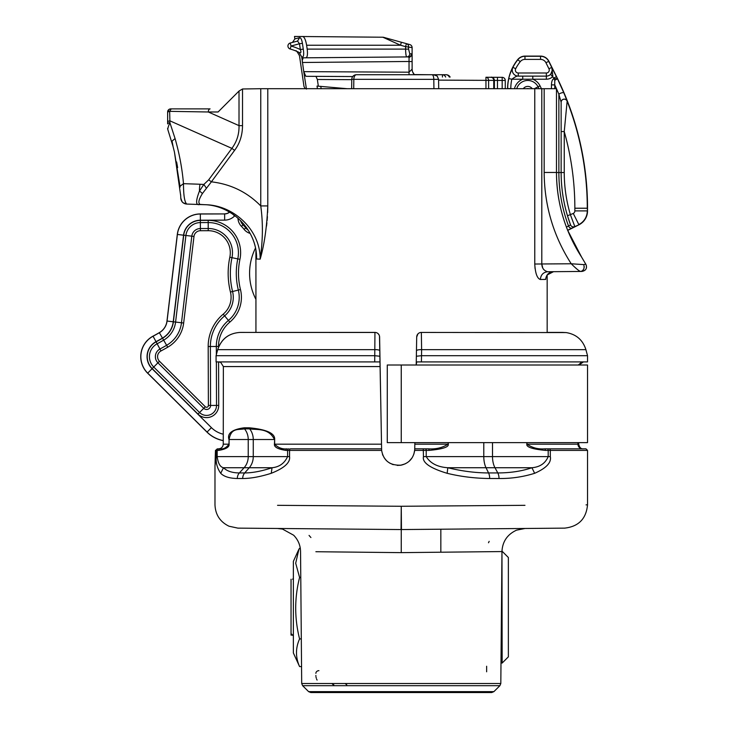 <?xml version="1.0" encoding="UTF-8"?>
<svg xmlns="http://www.w3.org/2000/svg" width="729" height="729" viewBox="0 0 729 729"><rect width="100%" height="100%" fill="white"/><g stroke="black" fill="none" stroke-linecap="round" stroke-linejoin="round"><path stroke-width="1.09" d="M375.663 332.47L240.333 332.415C228.997 333.062 221.452 338.812 217.716 349.674L216.085 355.679M253.701 332.415L374.943 332.415L374.715 361.912L379.527 361.912L216.076 361.912L216.085 355.697L374.624 355.697L379.937 356.235L381.632 450.394L285.886 450.394C277.867 449.146 274.049 447.077 274.432 444.18L381.477 444.18M376.31 332.615L376.957 332.871M378.196 333.736L379.189 335.149M379.49 336.033L380.565 392.065M382.461 454.231L383.007 455.616M384.055 457.602L386.379 460.537M389.523 463.006L393.195 464.674M397.214 465.403L400.576 465.257L405.251 463.835M409.179 461.238L412.031 457.921M413.89 454.076L414.71 449.921M417.917 333.937L416.696 336.989L416.204 365.01L416.696 361.912L421.426 361.912L421.608 349.674L585.916 349.674C582.799 339.924 576.192 334.219 566.087 332.57L420.824 332.442M550.769 271.707L553.511 271.68C548.773 272.163 546.167 274.751 545.693 279.444L545.811 278.086M545.693 279.38L540.353 279.499C537.164 278.46 535.296 273.302 534.767 264.026L534.767 88.701L260.763 88.701L260.763 205.933L267.789 205.933L267.652 212.531M256.48 255.651L256.581 258.995L260.162 259.159C264.345 244.662 266.887 226.919 267.789 205.933L267.789 88.701L264.226 88.701L267.789 88.701M255.451 248.142A56.744 56.744 0 0 0 255.934 299.364L255.915 250.73M255.934 299.364L255.934 332.415M545.757 278.76C546.531 274.423 549.119 272.063 553.511 271.68L547.169 274.961L547.169 332.415L562.651 332.415L553.457 332.415M544.171 88.701L544.171 172.463C544.372 205.505 553.393 235.941 571.226 263.77L583.792 264.609L585.797 264.162L583.792 264.609C584.622 268.363 583.619 270.641 580.785 271.443L581.961 271.434C585.87 270.641 587.228 268.354 586.016 264.572L581.587 257.091C565.039 231.303 556.674 203.099 556.482 172.463A155.231 155.231 0 0 0 558.924 199.874A155.231 155.231 0 0 1 556.482 172.463L556.482 88.701L534.767 88.701M550.258 271.717L546.158 271.744M580.576 271.452L547.679 271.735C543.251 272.263 540.809 274.842 540.353 279.499M547.679 271.735C543.934 270.732 541.975 268.163 541.802 264.026L542.759 268.044M585.797 264.162L586.508 266.03M209.897 108.885L210.089 108.885A3.107 1.777 90 0 0 208.303 111.984L218.08 111.984L239.012 91.052L242.52 88.984L260.763 88.701M568.091 217.734A150.575 150.575 0 0 1 567.481 215.757L570.543 224.887L566.442 227.147M267.425 216.641L267.124 220.45M266.896 222.792L266.513 226.136M535.05 268.536L534.767 264.226M543.269 279.471L545.666 279.444M258.613 259.087L256.963 259.005M256.581 258.995C257.246 230.537 232.214 204.967 203.819 204.658L186.779 204.065C183.161 203.701 181.166 201.705 180.792 198.088L180.783 197.942M180.637 194.707L180.792 198.088A6.206 6.206 0 0 0 186.779 204.065L205.259 204.712C233.954 205.077 260.563 230.318 260.162 259.159C262.358 243.295 263.543 226.573 260.763 205.933C247.231 192.137 230.765 184.1 211.383 181.831L206.462 188.264L203.838 184.464L199.491 190.962A15.519 7.399 -88 0 1 200.019 184.246L203.838 184.464L208.685 179.835L231.886 148.37L169.884 120.823L169.666 111.346L208.303 111.984L239.012 125.634L242.52 125.634C242.42 135.239 239.777 143.485 234.583 150.374L231.886 148.37C236.87 141.645 239.249 134.063 239.012 125.634L239.012 91.052M176.609 161.947L177.648 167.634M167.688 128.705L167.861 129.707A4.037 4.037 0 0 1 167.634 128.377A4.037 4.037 0 0 0 167.861 129.698C167.57 128.951 168.244 126.591 169.884 122.618L169.884 120.823A4.037 1.449 180 0 0 167.634 122.117L167.634 111.984A3.107 3.107 165.1 0 1 167.661 111.583A3.107 3.107 165.1 0 0 167.634 111.984L169.666 111.346L171.206 108.885L210.089 108.885L170.741 108.885A3.107 3.107 0 0 0 167.634 111.984L167.634 123.912A4.037 1.449 0 0 1 169.884 122.618L175.078 138.592C179.398 153.691 182.195 168.718 183.48 183.672C183.498 195.436 184.601 202.234 186.779 204.065L183.316 202.862M417.471 74.732L356.426 74.732A4.656 2.597 90 0 0 353.829 79.352L353.711 88.701M449.292 77.064A4.656 3.7 -90 0 0 446.084 74.732L356.426 74.732A4.656 4.656 0 0 0 351.77 79.333L433.801 79.352L433.928 88.701M437.655 79.361L433.801 79.352A4.656 1.777 -90 0 0 432.015 74.732L442.457 74.732A4.656 3.7 90 0 1 445.656 77.046M169.174 109.304A3.107 3.107 165.1 0 0 168.554 109.778A3.107 3.107 165.1 0 1 169.174 109.304L167.634 111.984L167.634 120.312M167.634 121.916L167.634 121.187M168.071 110.407A3.107 3.107 165.1 0 0 167.807 110.972A3.107 3.107 165.1 0 1 168.071 110.407M167.861 129.707L172.973 146.274L167.861 129.707A4.037 4.037 0 0 1 167.634 128.377L167.861 129.707M173.147 146.893L172.044 141.08L175.078 138.592M567.645 230.255L581.587 257.091M429.263 74.732L414.336 74.577M450.121 77.064A4.656 4.656 0 0 0 446.084 74.732L442.457 74.732L442.457 77.028M584.193 266.513L584.166 267.415M583.683 269.247L582.052 271.115M580.211 271.334L579.2 270.814M577.104 269.238L574.625 267.033M543.488 269.22L543.962 269.803M547.661 274.323L548.144 273.831M548.855 273.238L549.411 272.856M551.224 272.035L551.798 271.89M586.244 268.491L586.526 267.452M534.767 264.026L571.226 263.77C576.357 268.883 579.546 271.443 580.785 271.443M180.692 195.682L174.441 152.024L180.127 187.116M202.443 193.504L199.491 190.962C195.609 201.086 195.682 205.605 199.71 204.521L200.238 204.421C197.905 203.227 198.643 199.582 202.443 193.504L206.462 188.264M200.238 204.421L204.776 204.694M182.004 201.55L180.792 198.088M177.302 234.446L177.393 234.456A23.2 23.2 0 0 1 200.338 214.007L224.641 213.925L200.338 213.925A23.282 23.282 0 0 0 177.302 234.446L166.977 321.033A15.519 15.519 0 0 1 159.323 332.643A232.843 232.843 0 0 1 153.035 336.142A23.282 23.282 0 0 0 147.632 373.184L206.99 432.124A31.046 31.046 0 0 0 223.265 440.635M224.641 213.834A7.764 7.764 0 0 0 229.517 212.093M567.691 230.364A7.764 7.764 0 0 0 568.383 230.063L578.935 224.805A15.519 15.519 0 0 0 587.528 210.909L587.528 208.23A294.935 294.935 0 0 0 556.546 76.627L548.882 61.263A9.313 9.313 0 0 0 540.544 56.106L524.971 56.106A9.313 9.313 0 0 0 517.681 59.632A46.565 46.565 0 0 0 507.584 88.574L507.584 88.701M570.124 223.767L569.887 223.083M569.686 222.527L569.385 221.652M568.456 218.891L568.292 218.363M567.946 217.278L567.672 216.376M556.482 172.527L561.139 172.527A150.575 150.575 0 0 0 567.481 215.757A150.575 150.575 0 0 1 561.139 172.527L561.139 102.306A3.107 3.107 180 0 1 567.144 101.176L564.246 131.575L564.246 172.527A147.468 147.468 0 0 0 570.452 214.864L574.826 226.564L571.992 228.077A3.107 2.187 -117 0 1 568.556 226.072A152.844 152.844 0 0 1 558.87 172.527L558.87 94.241L561.139 102.233A3.107 3.107 180 0 1 567.144 101.103L567.144 101.176A294.68 294.68 0 0 1 587.273 208.23L587.528 210.909M556.482 88.728A262.686 185.749 90 0 1 558.87 94.241A3.107 1.121 157.2 0 1 561.849 92.802A3.107 1.121 157.2 0 1 563.918 93.02L567.144 101.103M568.155 217.953A150.575 150.575 0 0 0 568.666 219.538M568.684 219.584A150.575 150.575 0 0 0 569.185 221.087M569.285 221.37A150.575 150.575 0 0 0 570.224 224.04M578.935 224.805L574.835 226.591A3.107 3.107 159.7 0 1 570.543 224.887M568.383 230.063L567.572 230.282M563.918 93.02L557.457 78.723L553.958 78.641C552.4 79.279 551.571 81.366 551.452 84.892L554.742 84.892L554.76 80.299L557.457 78.723A294.826 294.826 0 0 0 556.446 76.682L556.546 76.627M532.808 76.126L532.808 79.224L522.739 79.224L522.729 76.126L546.34 76.126L546.34 79.224A9.149 9.149 0 0 0 552.874 76.472L551.798 67.35L552.409 70.075L550.659 74.303L553.666 78.067L556.446 76.682L551.735 67.387A6.032 6.032 177.1 0 1 546.34 76.108L546.34 73A2.925 2.925 177.1 0 0 548.955 68.772L551.735 67.387L548.727 61.345L545.948 62.73L548.955 68.772M550.659 74.303A6.051 6.051 0 0 1 546.34 76.126L518.292 76.126C517.608 75.579 515.449 76.618 511.822 79.224L508.787 78.559C509.462 74.34 513.708 65.191 512.915 67.305A6.051 6.051 0 0 0 518.292 76.126L522.729 76.126M485.951 88.701L485.951 80.363L493.743 80.39L493.743 88.701L493.743 80.39A3.107 2.843 90.3 0 0 490.918 77.283L485.942 77.256A3.107 2.688 90.3 0 1 488.612 80.363L488.612 88.701M347.141 88.701L318.336 86.186L317.352 79.479L351.77 79.661M306.38 88.701L303.747 71.642L305.861 76.317L352.727 76.554L305.861 76.317L315.939 76.363L317.352 79.479M317.416 88.701L317.024 86.068L318.336 86.186M305.241 88.701L304.011 86.56L299.482 55.741C297.232 51.65 295.965 50.028 295.673 50.884L295.646 50.875M306.444 89.084C303.191 85.703 303.191 85.703 306.444 89.084M409.051 72.198L409.024 74.732L409.033 72.198L412.122 69.146L409.033 72.198L303.747 71.642L302.243 60.553L302.398 62.494L409.033 61.473M302.417 43.321L299.482 43.749L300.33 49.545C301.396 52.424 300.968 53.363 299.045 52.37L301.697 56.853C298.753 55.358 298.753 55.358 301.697 56.853C298.753 55.358 298.753 55.358 301.697 56.853L302.243 57.108C303.72 56.826 304.057 54.156 303.264 49.107L302.417 43.321C301.779 39.63 300.858 37.735 299.665 37.635L294.862 38.919L294.498 36.45L382.862 37.225A3.107 3.107 0 0 1 383.664 37.334L406.39 43.649L401.351 42.246L400.549 45.234L382.862 37.225A3.107 3.107 0 0 1 383.664 37.334M412.122 55.358L409.051 57.673L408.495 56.908L303.146 57.828L408.495 56.908L409.051 57.673L412.104 55.076L412.122 60.972M352.727 76.554L315.939 76.363L352.727 76.554M488.576 77.274L490.435 77.283M496.403 77.31L495.556 77.31M493.569 77.292L492.704 77.292M491.392 77.283L491.31 77.283A3.107 3.107 -148.9 0 1 494.39 80.39L494.39 88.701L494.39 80.39L497.47 80.418L497.46 77.32L491.291 77.283L502.172 77.338A3.107 3.107 0 0 1 505.261 80.445L505.261 88.701M491.528 77.292L491.2 77.283C490.854 78.085 491.255 75.032 494.39 80.39L493.743 80.39M301.697 56.853L302.243 60.553L303.146 57.828L305.788 57.81C307.365 57.4 307.829 54.502 307.191 49.116L306.617 45.234C305.679 39.84 304.358 36.933 302.653 36.523M297.532 41.061L290.233 43.011A3.107 3.107 0 0 0 290.178 48.998A58.302 58.302 0 0 1 299.045 52.37A58.302 58.302 0 0 0 290.178 48.998A3.107 3.107 0 0 1 290.233 43.011A3.107 3.107 0 0 0 290.178 48.998L291.044 46.018L299.482 43.749L297.532 41.061L299.665 37.635M292.457 42.419L294.862 38.919M290.233 43.011L291.044 46.018A61.409 61.409 0 0 1 300.33 49.545L303.264 49.107M383.563 37.307L382.862 37.225A3.107 3.107 0 0 1 383.181 37.243A3.107 3.107 0 0 0 382.862 37.225L383.308 37.261M307.191 49.116L408.559 49.116L409.771 53.818L411.329 53.809M409.853 44.606A3.107 3.107 0 0 0 409.844 44.606L406.39 43.649L409.844 44.606A3.107 3.107 0 0 1 412.031 46.875A3.107 3.107 0 0 0 409.853 44.606A3.107 3.08 105.5 0 1 409.853 44.606A3.107 3.08 105.5 0 1 412.104 47.595A3.107 3.107 0 0 0 412.031 46.875A3.107 3.107 0 0 1 412.122 47.595L412.104 47.595A3.107 3.107 0 0 0 412.122 47.567A3.107 3.107 0 0 1 412.122 47.595L412.104 55.076L412.104 47.595L405.588 46.638L406.39 43.649A3.107 2.989 105.5 0 1 408.559 46.638L408.559 49.116M412.122 58.757L412.122 56.798M414.3 74.54L412.65 71.961M412.359 71.068L412.122 69.146A7.764 7.764 0 0 0 414.491 74.732A7.764 7.764 0 0 1 412.122 69.146L412.122 61.564L409.033 61.564L409.033 72.198M305.788 57.81L408.495 56.908A3.107 3.071 89.5 0 0 411.539 53.809L412.122 55.486M306.617 45.234L400.549 45.234L405.588 46.638L405.588 49.116C405.698 53.891 406.089 56.488 406.773 56.926L406.773 56.926A3.107 3.025 89.5 0 0 409.771 53.818M401.251 442.631L587.528 442.631L587.528 365.01L387.281 365.01L387.281 442.631L401.251 442.631L401.251 365.01M414.856 442.631L414.828 444.18L447.961 444.18C442.394 447.797 435.86 449.346 428.351 448.836L414.746 448.836L414.828 444.18M217.588 448.836L217.843 448.836A1.549 1.54 90 0 0 216.303 450.394L216.303 456.6C215.675 462.587 217.142 468.155 220.723 473.303C223.949 476.611 229.48 478.352 237.308 478.506L242.693 478.506C250.676 478.516 260.189 476.784 271.234 473.303C284.337 468.109 290.443 462.541 289.559 456.6L289.559 450.394A1.549 0.929 90 0 1 290.488 448.836L381.559 448.836L381.632 450.394C383.518 460.792 390.061 465.713 401.251 465.138C408.987 463.207 413.452 458.295 414.673 450.394L414.746 448.836L428.351 448.836A1.549 0.738 -90 0 1 429.089 450.394C442.576 449.137 448.982 447.068 448.299 444.18L447.961 442.631M277.539 505.325L401.251 506.272L524.971 505.325M423.267 448.836L423.458 456.6C422.109 462.587 430.01 468.146 447.159 473.303C460.837 476.638 475.016 478.379 489.688 478.506L499.019 478.506C511.12 478.661 522.994 476.93 534.649 473.303C546.34 468.127 551.561 462.56 550.322 456.6L550.322 450.394L587.528 450.394L587.528 504.851L586.052 504.86M216.012 450.394C215 469.895 214.818 469.895 215.465 450.394L217.843 448.836M223.256 444.18L228.961 444.18L229.088 439.523C231.175 427.622 237.836 430.046 244.507 428.871L249.664 428.871C256.462 430.046 268.791 427.604 274.432 439.523L229.088 439.523L229.088 444.18C229.462 447.068 226.008 449.137 218.736 450.394A1.549 1.367 -90 0 1 220.094 448.836L218.545 448.836C221.416 448.563 222.974 447.005 223.256 444.18L223.366 366.569L220.705 362.359L218.736 361.912M379.937 356.235L379.599 336.989A4.656 4.656 0 0 0 374.943 332.415A4.656 4.656 0 0 1 379.599 336.989M285.886 450.394A1.549 1.321 90 0 1 287.208 448.836C282.36 449.346 278.177 447.797 274.66 444.18L274.66 439.523L274.432 444.18M271.234 473.303L272.054 467.736C279.307 467.034 284.492 463.316 287.6 456.6L253.264 456.6A15.519 13.213 -90 0 1 249.263 467.736L223.484 467.736C220.149 467.034 218.053 463.316 217.178 456.6L253.264 456.6L253.264 439.523A15.519 13.213 -90 0 0 249.664 428.871A1.549 1.321 -90 0 1 249.3 427.805C266.723 429.454 275.17 433.363 274.66 439.523M228.961 439.523C227.029 433.372 232.086 429.463 244.142 427.805L249.3 427.805M242.693 478.506A7.764 6.607 -90 0 1 244.698 472.939L249.263 467.736L272.054 467.736C261.656 471.171 252.544 472.911 244.698 472.939L239.376 472.939C232.341 472.911 227.038 471.171 223.484 467.736L220.723 473.303M218.736 450.394L217.178 450.394A1.549 1.367 90 0 1 218.545 448.836L220.094 448.836C223.393 449.346 226.345 447.797 228.961 444.18L229.088 444.18M379.527 361.912L380.046 362.441M217.725 349.656L216.057 355.688L216.076 361.912L374.715 361.912M238.091 528.133L351.013 529.117M214.982 465.138L214.982 504.851C215.419 514.765 220.094 521.882 229.015 526.22L237.891 528.133L401.05 529.555L401.251 506.272L401.251 529.555L562.861 528.151L525.026 528.479L516.551 530.156C507.338 534.412 502.472 541.547 501.962 551.561L401.251 552.637L401.251 529.555L472.438 528.935M486.635 671.792L486.635 666.242M315.876 551.725L401.251 552.637M318.928 670.662A3.107 2.688 0 0 0 315.876 673.35L315.876 673.35M493.879 691.648L308.631 691.648L310.818 692.55L491.692 692.55L493.879 691.648L499.894 685.688L302.617 685.688L301.697 683.51L500.814 683.51L501.962 551.561M401.251 692.55L453.374 692.55M349.136 692.55L361.675 692.55M345.063 683.51L346.758 684.786M315.876 675.473A9.313 9.313 0 0 0 315.921 676.366A9.313 9.313 0 0 1 315.876 675.473M316.058 677.277A9.313 9.313 0 0 0 316.286 678.198A9.313 9.313 0 0 1 316.058 677.277M316.632 679.146A9.313 9.313 0 0 0 317.097 680.075A9.313 9.313 0 0 1 316.632 679.146M310.918 537.528L309.05 535.423M300.202 547.771L298.972 549.065L295.692 563.216L299.583 577.45L300.776 577.45M298.972 549.065L293.368 561.376L293.368 652.965L299.583 666.579L301.551 666.579M299.583 577.45C294.416 597.935 294.416 618.429 299.583 638.914C295.464 648.136 295.464 657.358 299.583 666.579M299.583 638.914L301.305 638.914M293.368 635.888L291.044 633.565M293.368 578.452L292.593 579.236M501.971 551.288L502.153 663.053L500.987 663.053M502.153 663.053L508.368 656.847L508.368 557.503L502.153 551.288M489.168 541.337L488.503 542.759M416.459 350.795L416.459 350.795A4.656 1.221 1 0 1 421.608 349.674L421.353 332.415A4.656 4.656 0 0 0 416.696 336.989L416.259 362.359M578.161 365.01L582.662 361.912L578.197 365.038M559.927 355.697L587.528 355.697L587.528 361.912L416.696 361.912M585.916 349.674L587.528 355.697L421.517 355.697L416.359 356.235M565.321 332.57L562.651 332.415M578.972 365.01L583.419 361.912C581.851 361.684 580.375 362.723 578.99 365.029M575.792 448.836L577.578 448.836M587.528 450.394L585.979 448.836L544.59 448.836C537.984 449.346 532.161 447.797 527.113 444.18L578.726 444.18C579.519 447.606 581.086 449.155 583.419 448.836L583.346 448.836M492.503 442.631L492.503 456.6L548.19 456.6C545.383 463.316 539.97 467.034 531.933 467.736L534.649 473.303M499.019 478.506A7.764 4.073 -90 0 0 497.789 472.939L494.973 467.736L447.806 467.736C437.509 467.034 430.31 463.316 426.21 456.6L492.503 456.6A15.519 8.147 -90 0 0 494.973 467.736L531.933 467.736C521.827 471.171 510.446 472.911 497.789 472.939L488.567 472.939C475.454 472.911 461.867 471.171 447.806 467.736L447.159 473.303M577.887 442.631L577.887 444.18C578.179 447.023 579.774 448.572 582.662 448.836L544.59 448.836A1.549 0.811 90 0 1 545.41 450.394C532.398 449.146 526.21 447.077 526.83 444.18L526.83 442.631M552.454 448.836L553.776 448.836M292.593 635.114L291.044 635.114L291.044 579.236M379.609 336.989L380.511 388.94M541.802 88.701L541.802 264.026M544.171 172.463L556.482 172.463M556.473 88.701A262.686 185.749 90 0 0 554.742 84.892L554.742 88.701M242.52 125.634L242.52 88.984M208.685 179.835L211.383 181.831L234.583 150.374M200.019 184.246L183.48 183.672L180.045 186.214M223.274 434.202A24.75 24.75 0 0 1 211.428 427.659L152.069 368.71A16.986 16.986 0 0 1 156.006 341.691A239.139 239.139 0 0 0 162.467 338.101A21.824 21.824 0 0 0 173.229 321.781L183.553 235.194A16.986 16.986 0 0 1 200.366 220.222L224.66 220.131A14.061 14.061 0 0 0 234.592 215.984L234.893 215.675M237.973 218.171A12.156 12.156 0 0 0 241.454 226.364A37.525 37.525 0 0 1 244.069 229.325A12.156 12.156 0 0 0 250.111 233.408M218.518 347.177L218.518 346.475A31.666 31.666 0 0 1 229.845 322.1A32.331 32.331 0 0 0 240.47 289.55A67.843 67.843 0 0 1 239.941 259.342A32.331 32.331 0 0 0 208.184 220.368L200.366 220.395A16.813 16.813 0 0 0 183.726 235.212L173.402 321.799A21.998 21.998 0 0 1 162.558 338.247A239.322 239.322 0 0 1 156.097 341.846A16.813 16.813 0 0 0 152.197 368.582L198.006 414.081A12.156 12.156 0 0 0 218.727 405.415L218.572 361.912M223.265 440.544A30.955 30.955 0 0 1 207.054 432.06L147.695 373.12A23.2 23.2 0 0 1 153.072 336.224A232.934 232.934 0 0 0 159.369 332.716A15.61 15.61 0 0 0 167.059 321.042L177.393 234.456L183.553 235.194M206.99 432.124L211.428 427.659M147.632 373.184L152.069 368.71M153.035 336.142L156.006 341.691M159.323 332.643L162.467 338.101M166.977 321.033L173.229 321.781M200.338 213.925L200.366 220.222M224.66 220.131L224.641 213.925A7.846 7.846 0 0 0 229.599 212.139M232.688 214.089L234.592 215.984M240.543 220.568A9.96 9.96 0 0 0 243.021 224.824A39.721 39.721 0 0 1 245.791 227.958A9.96 9.96 0 0 0 248.206 230.136M244.069 229.325L246.411 227.466M243.778 224.085L241.454 226.364M218.518 346.475L216.322 346.485A33.853 33.853 0 0 1 228.441 320.414A30.135 30.135 0 0 0 238.337 290.078L240.47 289.55M208.221 230.701A21.998 21.998 0 0 1 229.826 257.219A78.176 78.176 0 0 0 230.446 292.037A21.998 21.998 0 0 1 223.211 314.172A42 42 0 0 0 208.184 346.512L208.394 405.452A1.823 1.823 -89.4 0 1 205.286 406.746L159.478 361.256A6.479 6.479 0 0 1 160.981 350.95A249.655 249.655 0 0 0 167.725 347.204A32.331 32.331 0 0 0 183.662 323.029L193.987 236.442A6.479 6.479 0 0 1 200.402 230.728L208.221 230.701L208.193 222.564A30.135 30.135 0 0 1 237.791 258.895L231.977 257.674A75.98 75.98 0 0 0 232.569 291.509L238.337 290.078A70.039 70.039 0 0 1 237.791 258.895L239.941 259.342M229.845 322.1L223.211 314.172M230.446 292.037L232.569 291.509A24.194 24.194 0 0 1 224.623 315.857A39.803 39.803 0 0 0 210.38 346.503L208.184 346.512M198.006 414.081L199.555 412.523A9.96 9.96 0 0 0 216.531 405.424L216.376 361.912M216.349 354.604L216.322 346.485L210.38 346.503L210.59 405.442A4.01 4.01 -89.4 0 1 203.746 408.304L157.929 362.814L153.746 367.033L199.555 412.523L205.286 406.746M208.394 405.452L218.727 405.415M173.402 321.799L175.589 322.063A24.194 24.194 0 0 1 163.651 340.151A241.518 241.518 0 0 1 157.136 343.778A14.616 14.616 0 0 0 153.746 367.033L152.197 368.582M159.478 361.256L157.929 362.814A8.675 8.675 0 0 1 159.943 349.018L156.097 341.846M160.981 350.95L159.943 349.018A247.459 247.459 0 0 0 166.622 345.3L162.558 338.247M200.366 220.395L200.375 222.591A14.616 14.616 0 0 0 185.913 235.476L175.589 322.063L181.485 322.765L191.809 236.178L183.726 235.212M208.184 220.368L208.193 222.564L200.375 222.591L200.393 228.532L208.212 228.505A24.194 24.194 0 0 1 231.977 257.674L229.826 257.219M167.725 347.204L166.622 345.3A30.135 30.135 0 0 0 181.485 322.765L183.662 323.029M193.987 236.442L191.809 236.178A8.675 8.675 0 0 1 200.393 228.532L200.402 230.728M573.276 213.46A2.843 2.843 -75.7 0 0 574.853 210.909L587.273 210.909A15.263 15.263 -75.7 0 1 578.817 224.568L573.276 213.46L567.481 215.757M561.139 131.575L564.246 131.575A282.26 282.26 0 0 1 574.853 208.23L574.853 210.909M561.139 172.527L564.246 172.527M574.816 226.564A3.107 3.107 159.7 0 1 570.534 224.86M567.59 230.109A3.107 2.187 -117 0 0 568.328 229.945L571.992 228.077M553.666 78.067A291.728 291.728 0 0 1 553.958 78.641L554.76 80.299M551.452 88.701L551.452 84.892M538.995 88.701L538.066 86.833L534.33 88.701M526.949 88.701A3.372 3.372 0 0 1 528.589 88.701M514.455 88.701A13.705 13.705 0 0 1 522.739 79.224L511.822 79.224A43.357 43.357 0 0 0 510.801 88.574L510.801 88.701M548.882 61.263L548.727 61.345A9.14 9.14 0 0 0 540.544 56.279L540.544 56.106M541.456 88.701L540.034 85.858A13.705 13.705 0 0 0 532.808 79.224L546.34 79.224M540.034 85.858L538.066 86.833A11.509 11.509 0 0 0 516.733 88.701M510.801 88.574L507.694 88.574A46.465 46.465 0 0 1 508.787 78.559M545.948 62.73A6.032 6.032 0 0 0 540.544 59.386L540.544 56.279L524.971 56.279L524.971 59.386A6.032 6.032 0 0 0 520.251 61.664A43.284 43.284 0 0 0 515.685 68.736A2.925 2.925 -143 0 0 518.292 73L546.34 73M540.544 59.386L524.971 59.386M518.292 73L518.292 76.108A6.032 6.032 -143 0 1 512.924 67.305L512.915 67.305M515.685 68.736L512.924 67.305A46.392 46.392 0 0 1 517.818 59.742A9.14 9.14 0 0 1 524.971 56.279L524.971 56.106M517.681 59.632L520.251 61.664M523.267 88.701A5.568 5.568 0 0 1 532.27 88.701M587.528 208.23L574.853 208.23M438.603 80.117L485.951 80.363L485.942 77.256M321.134 88.701L320.796 86.396M494.39 80.39L494.39 80.39A3.107 3.107 0 0 0 491.975 77.365M497.47 88.701L497.47 80.418L502.181 80.445L502.172 77.338M502.181 88.701L502.181 80.445L505.261 80.445M409.051 57.673L409.033 61.564M448.299 442.631L448.299 444.18M526.83 444.18L527.113 442.631M582.662 448.836C579.828 448.59 578.252 447.041 577.933 444.18L577.887 444.18M425.481 448.836A1.549 0.738 90 0 1 426.21 450.394L414.673 450.394M216.303 456.6L217.178 456.6L217.178 450.394L215.465 450.394M379.845 350.795L379.845 350.795A4.656 1.23 179 0 0 374.533 349.674L217.716 349.674M289.559 456.6L287.6 456.6L287.6 450.394A1.549 1.321 -90 0 1 288.921 448.836M237.308 478.506A7.764 6.834 90 0 1 239.376 472.939L244.097 467.736A15.519 13.66 90 0 0 248.234 456.6L248.234 439.523A15.519 13.66 90 0 0 244.507 428.871A1.549 1.367 90 0 1 244.142 427.805M380.119 366.569L223.366 366.569M401.251 506.272L401.46 529.555L564.62 528.133C578.562 526.584 586.207 518.82 587.528 504.851M332.05 683.51A9.313 3.545 -90 0 0 333.836 684.786M440.835 552.217L440.835 529.208M549.083 448.836A1.549 1.239 90 0 1 550.322 450.394L548.19 450.394A1.549 0.811 -90 0 0 547.37 448.836M550.322 456.6L548.19 456.6L548.19 450.394L545.41 450.394M483.792 442.631L483.792 456.6A15.519 7.372 90 0 0 486.024 467.736L488.567 472.939A7.764 3.681 90 0 1 489.688 478.506M423.458 456.6L426.21 456.6L426.21 450.394L429.089 450.394M351.77 79.333L351.651 88.701M438.703 88.701L438.594 79.324L437.218 76.089L433.482 74.732M167.634 121.388L167.634 113.505M172.964 146.21L174.441 152.024M203.819 204.658C231.603 204.986 256.289 229.471 256.526 257.319M497.46 77.32L496.03 77.31M494.663 77.301L493.952 77.301M412.122 59.824L412.122 57.217M412.122 61.564L412.122 55.076M577.933 444.18L577.933 442.631M578.726 442.631L578.726 444.18M217.698 349.656C221.37 338.83 228.915 333.08 240.333 332.415M301.697 683.51L300.548 551.561C300.421 545.265 298.125 539.824 293.659 535.223L282.515 529.081L277.467 528.479M499.894 685.688L500.814 683.51M308.631 691.648L302.617 685.688M472.474 528.935L401.679 529.555M350.913 529.117L400.822 529.555M564.073 332.533L566.087 332.57"/></g></svg>
